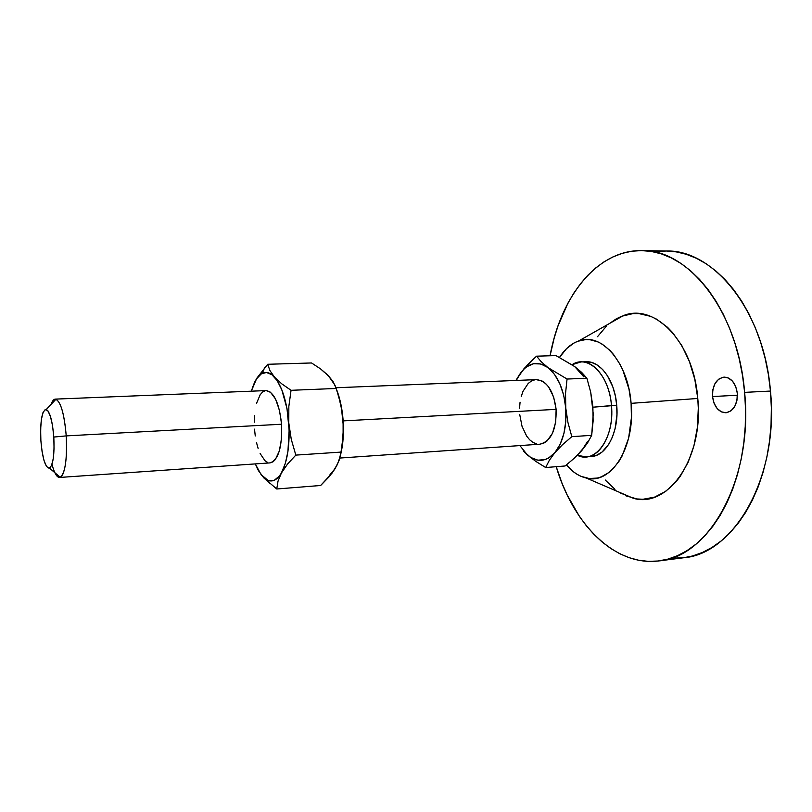 <?xml version="1.0" encoding="UTF-8"?>
<svg xmlns="http://www.w3.org/2000/svg" width="812" height="812" viewBox="0 0 812 812"><rect width="100%" height="100%" fill="white"/><g stroke="black" fill="none" stroke-linecap="round" stroke-linejoin="round"><path stroke-width="1.22" d="M712.52 396.54L737.408 395.241L712.52 396.54L714.032 403.148L717.169 408.537L721.482 411.907L726.324 412.729L730.983 410.842L734.728 406.487L736.951 400.326L737.316 393.323C737.438 404.65 733.622 411.136 725.887 412.77C718.518 412.212 714.063 406.802 712.52 396.54C712.368 385.203 716.225 378.727 724.101 377.103C731.318 377.692 735.723 383.091 737.316 393.323L735.733 386.563L732.485 381.132L728.07 377.844L723.198 377.194L718.6 379.234L714.976 383.629L712.855 389.699L712.52 396.54M266.082 390.582L270.477 392.196L275.542 399.037L279.46 410.304L281.581 424.229L281.531 438.561L279.338 450.975L275.39 459.48L272.954 461.855L270.081 462.881C278.455 460.039 282.272 447.158 281.581 424.229C279.257 403.249 274.111 392.023 266.143 390.582L55.246 399.118C60.545 400.823 64.199 413.085 66.229 435.892L281.581 424.229L66.229 435.892C64.381 414.465 60.961 402.244 55.957 399.21C54.099 398.743 52.475 400.458 51.105 404.366M53.815 437.059L66.229 435.892L53.815 437.059L54.049 448.681L53.237 458.719L51.501 465.591L49.136 468.301L46.517 466.504L44.041 460.587L42.072 451.492L40.874 440.561C40.103 420.86 41.909 410.486 46.314 409.451C49.958 411.846 52.455 421.042 53.815 437.059C54.577 454.558 53.145 464.921 49.532 468.169C45.36 467.956 42.478 458.75 40.874 440.561L40.63 429.396L41.371 419.581L42.995 412.567L45.289 409.461L47.908 410.801L50.466 416.495L52.547 425.721L53.815 437.059M536.214 379.63L542.071 381.001L545.522 383.437L548.679 387.009L553.642 396.987L556.129 409.36L343.171 420.89L556.129 409.36C553.54 390.694 546.933 380.787 536.296 379.63L336.016 387.75M591.339 456.506L596.871 455.146L602.098 451.99L608.909 444.083L612.481 436.968L615.09 428.706L616.937 414.881L616.714 405.279L592.922 407.208L611.466 405.564C609.376 374.779 587.888 353.809 572.024 364.71L580.956 361.939C595.176 360.904 609.66 380.869 611.466 405.564L616.714 405.279C614.917 380.645 600.383 360.731 586.112 361.766L580.956 361.939M620.297 492.955L633.39 498.294C667.971 508.647 703.953 458.191 697.772 398.459C693.651 342.197 654.655 302.714 623.362 315.624L609.548 323.46L616.278 318.842L621.687 316.254L633.035 313.594L638.871 313.594L650.615 316.335L656.4 319.086L667.464 327.266L672.63 332.646L681.907 345.75L689.429 361.553L694.818 379.387L697.772 398.459L631.107 403.351L697.772 398.459L698.3 408.182L697.396 427.447L693.945 445.737L688.16 462.231L680.334 476.218L675.777 482.105L665.647 491.382L654.563 497.137L643.002 499.258L637.197 498.974L625.788 495.787M559.529 357.402C564.888 349.018 571.323 343.517 578.834 340.888C601.205 332.007 628.163 362.061 631.107 403.351C635.512 447.168 611.05 485.068 586.355 478.065C579.047 476.38 572.379 472.016 566.36 464.961L573.191 471.61L576.997 474.249L580.935 476.299L589.065 478.501L597.297 478.075L601.337 476.847L609.101 472.371L612.725 469.163L619.282 460.901L622.134 455.928L628.61 438.216L631.431 417.662L631.107 403.351L629.016 389.283L622.824 370.008L620.033 364.334L613.567 354.499L609.964 350.429L602.21 344.146L598.139 341.984L589.847 339.7L585.706 339.568L577.636 341.314L573.769 343.151L566.573 348.622L559.529 357.402M683.41 557.783L692.443 555.997L702.258 552.556L711.84 547.562L721.076 541.015L729.866 532.936L738.078 523.395L745.619 512.453L752.359 500.212L758.205 486.794L763.067 472.34L766.873 457.034L769.553 441.038L771.055 424.574L771.359 407.837L770.466 391.059L744.624 392.369L742.533 375.55L739.296 359.117L734.962 343.283L729.582 328.261L723.269 314.214L716.093 301.313L708.165 289.691L699.599 279.46L690.525 270.711L681.035 263.504L671.27 257.891L661.344 253.872L651.356 251.446L641.419 250.583L631.634 251.253L622.083 253.405L612.867 256.957L604.037 261.84L595.683 267.97L587.837 275.258L580.58 283.621L573.932 292.939L567.943 303.14L558.057 325.754L554.2 337.975L550.069 355.778C560.503 297.131 596.982 249.7 641.987 250.593C688.251 249.111 738.26 311.158 744.624 392.369L770.466 391.059C764.133 310.884 713.575 249.599 666.611 251.02L642.018 250.593M578.56 453.746L584.579 446.823M578.144 369.531L586.893 378.23L590.7 392.176L593.237 413.856L591.674 435.333L587.543 442.916L581.717 450.65L574.084 458.384L565.091 465.976L545.674 467.529L549.338 460.292L554.9 452.619L562.523 444.682L571.821 436.663L567.964 422.585L565.761 408.02L565.548 393.363L567.05 379.042L547.897 367.531L541.259 361.776L536.549 356.184L524.065 368.597L515.864 380.463L520.746 372.749C528.795 362.528 537.848 360.792 547.897 367.531C557.793 375.651 563.751 389.141 565.761 408.02C566.888 427.031 563.264 441.901 554.9 452.619C546.141 462.028 536.986 462.82 527.445 454.994L535.737 461.338L545.674 467.529L565.091 465.976L574.084 458.384L581.717 450.65L587.431 441.677M583.879 376.93L574.723 366.588L555.976 355.595L536.549 356.184L555.976 355.595L571.14 364.426M672.569 558.27L682.516 557.895M671.006 558.199L683.45 557.783C733.794 554.312 779.297 477.08 770.466 391.059L768.375 374.444L765.117 358.224L760.742 342.593L755.322 327.754L748.938 313.889L741.691 301.15L733.672 289.671L725.014 279.561L715.819 270.924L706.217 263.798L696.32 258.246L686.252 254.268L676.122 251.862L666.591 251.02M666.043 251.02L656.106 251.669M744.624 392.369C753.465 479.527 708.622 557.58 659.009 560.899C614.451 566.705 573.049 523.699 556.22 466.687L562.016 483.211L567.162 494.965L579.423 516.412L586.467 525.922L594.069 534.499L602.189 542.051L610.766 548.486L619.729 553.713L629.026 557.651L638.577 560.219L648.291 561.366L658.096 561.011L667.88 559.133L677.543 555.682L686.982 550.658L696.097 544.06L704.745 535.92L712.845 526.288L720.264 515.234L726.892 502.861L732.647 489.291L737.438 474.675L741.173 459.176L743.792 442.987L745.254 426.31L745.538 409.37L744.624 392.369M605.204 479.983L615.009 489.342M606.239 326.373L597.5 336.706M586.162 456.902L577.342 455.288C595.237 464.616 614.765 437.82 611.466 405.564C614.034 431.882 601.408 456.456 586.162 456.902L591.309 456.506C606.605 456.05 619.282 431.537 616.714 405.279L615.334 395.84L612.847 386.959L607.295 375.479L602.636 369.511L597.419 365.146L591.887 362.538L586.244 361.766M574.723 366.588L581.656 372.383L586.893 378.23L567.05 379.042L586.893 378.23L590.7 392.176L592.872 406.558L593.115 421.073L591.674 435.333L571.821 436.663L591.674 435.333L587.543 442.916L581.717 450.65M523.283 450.579L527.445 454.994L519.883 445.585L527.445 454.994L535.737 461.338L545.674 467.529L549.338 460.292L554.9 452.619L562.523 444.682L571.821 436.663L567.964 422.585L565.761 408.02L565.548 393.363L567.05 379.042L547.897 367.531L541.259 361.776L536.549 356.184L527.841 364.456L519.152 374.982M523.415 451.137L530.794 457.491L537.859 460.181L545.035 459.622L548.506 458.09L554.9 452.619L560.168 444.225L563.924 433.456L565.832 421.083L565.761 408.02L563.701 395.241L559.803 383.711L554.403 374.251L547.897 367.531L540.782 363.969L533.565 363.735L526.734 366.75L523.618 369.399L520.746 372.749L516.31 380.442L519.142 375.103M556.129 409.36L555.712 422.149L552.485 433.283L546.994 441.007L543.675 443.2L539.818 444.205C551.074 441.403 556.504 429.792 556.129 409.36M536.549 443.91L533.017 442.428L529.678 439.799L526.673 436.135L522.025 426.31L519.71 414.424M519.548 408.233L520.066 402.173M521.233 396.469L523.019 391.313L528.196 383.447L531.403 381.031L534.875 379.793M332.626 472.127L337.254 464.596M340.776 454.081L342.897 441.302L343.446 427.213L341.233 405.929L337.914 393.201M330.809 378.615L325.196 372.86M330.017 474.614L335.062 468.768L329.367 476.502L320.669 485.485L276.76 488.986L278.029 481.09L285.327 463.429L287.925 451.442L289.143 430.289L286.981 408.527L281.815 389.821L277.136 380.584L271.878 374.697L266.448 372.464L261.2 373.956L256.48 378.96L251.294 391.181L254.42 382.655C256.663 378.006 259.251 374.921 262.185 373.378C266.255 371.368 270.376 372.647 274.557 377.194L269.97 370.627L267.666 364.283L256.927 378.077L252.512 387.294L256.927 378.077L267.666 364.283L311.554 362.964L320.679 368.983L328.058 375.306L334.95 385.142L338.685 396.154L342.187 411.907L343.405 428.107L342.299 444.134L340.289 456.212L337.366 464.535L332.159 473.01L320.669 485.485L276.76 488.986L278.029 481.09L281.541 472.706L287.621 463.957L295.822 455.106L291.264 439.312L288.788 422.92L288.839 406.447L291.051 390.308L281.723 383.802L274.557 377.194C282.14 386.431 286.88 401.666 288.788 422.92C290.026 444.316 287.61 460.911 281.541 472.706C277.531 479.608 273.035 482.176 268.051 480.399L261.088 474.604L266.265 479.527L268.955 480.694L274.304 480.268L279.298 476.116L287.621 463.957L295.822 455.106L341.04 452.091L339.091 460.353L335.062 468.768M340.593 454.832C343.161 444.408 344.004 432.796 343.1 419.997C342.228 408.954 340.177 399.118 336.939 390.491M328.058 375.306L333.204 381.843L336.259 388.461L291.051 390.308L336.259 388.461L340.685 403.96L343.1 419.997L343.111 436.145L341.04 452.091L295.822 455.106L291.264 439.312L288.788 422.92L288.839 406.447L291.051 390.308L281.723 383.802L274.557 377.194L269.97 370.627L267.666 364.283L311.554 362.964L320.679 368.983L324.404 372.353M51.988 464.291C54.505 473.792 57.256 478.126 60.24 477.283C65.234 473.112 67.234 459.318 66.229 435.892C67.782 457.714 64.432 477.7 59.55 477.456C57.967 477.517 56.404 475.933 54.861 472.706M255.283 463.906L258.673 470.95L264.194 478.278L276.76 488.986L264.194 478.278L261.088 474.604L255.283 463.906M267.645 462.464L264.976 460.719L260.124 453.532M258.114 448.386L256.47 442.459M255.262 435.973L254.511 429.142M254.268 422.24L254.521 415.49M256.501 403.422L260.185 394.723L262.52 392.074L265.077 390.734M258.622 470.93L257.12 468.037M55.957 399.21L46.314 409.451M623.362 315.624L578.834 340.888M683.45 557.783L659.009 560.899M633.39 498.294L586.355 478.065M539.848 444.205L339.822 458.049M60.24 477.283L49.532 468.169M270.112 462.881L59.55 477.456M262.185 373.378L264.702 367.592M268.051 480.399L269.939 483.688"/></g></svg>
